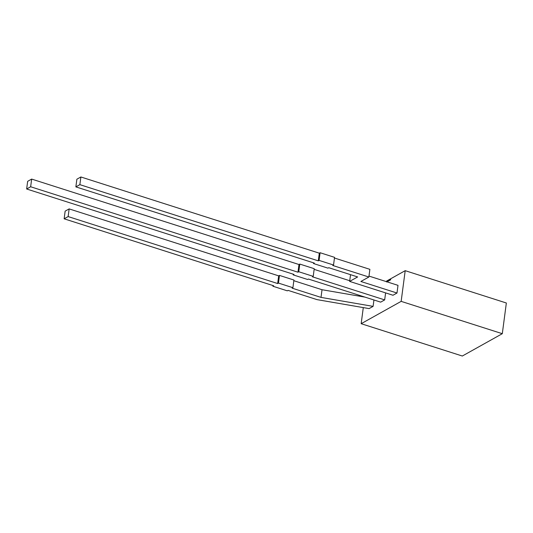 <?xml version="1.0" encoding="UTF-8"?>
<svg xmlns="http://www.w3.org/2000/svg" width="533" height="533" viewBox="0 0 533 533"><rect width="100%" height="100%" fill="white"/><g stroke="black" fill="none" stroke-linecap="round" stroke-linejoin="round"><path stroke-width="0.8" d="M373.1 306.368L369.096 308.6L317.015 299.626L288.113 290.392L287.314 290.838L272.863 286.214L273.662 285.768L64.14 218.81L65.146 211.135L69.143 208.903L278.672 275.861L279.472 275.414L293.923 280.032L292.917 287.707L292.111 288.153L321.013 297.394L373.1 306.368L373.939 299.979M384.679 299.899L380.682 302.138L308.427 279.045L307.628 279.492L293.177 274.875L293.976 274.428L26.65 188.995L27.663 181.32L31.66 179.088L298.986 264.521L299.786 264.075L314.237 268.692L313.224 276.367L312.425 276.814L384.679 299.899L385.599 292.897M313.584 262.856L313.491 263.529L327.942 268.146L328.741 267.699L357.643 276.94L349.648 281.404L392.994 295.255L396.992 293.023L398.004 285.348L368.989 276.081M361.167 323.698L401.156 301.365L502.306 333.691L462.324 356.024L361.167 323.698L363.286 307.601M401.156 301.365L405.2 270.671L390.629 278.806L390.662 279.845L390.462 279.225L389.823 280.318L389.969 279.172L389.556 279.405L389.59 280.445L389.39 279.825L388.75 280.918L388.897 279.772L388.484 280.005L388.517 281.044L388.317 280.425L387.678 281.517L387.824 280.371L387.045 280.804L386.638 281.411L387.025 281.844M386.638 281.411L387.038 281.531M386.545 281.917L387.045 280.804M386.292 281.611L386.691 280.998M385.925 281.491L386.298 281.344M388.051 281.304L387.824 280.371M388.157 280.998L388.017 280.258L388.484 280.125M389.123 280.711L388.897 279.772M389.23 280.398L389.09 279.658L389.556 279.525M390.309 279.798L390.169 279.065L390.629 278.932M502.306 333.691L506.35 302.997L405.2 270.671M388.051 280.958L388.277 280.118M389.123 280.358L389.35 279.519M390.196 279.758L390.423 278.919M314.15 269.365L349.735 280.738M298.986 264.521L297.98 272.196L298.78 271.75L299.786 264.075M26.65 188.995L30.648 186.763L31.66 179.088M30.648 186.763L297.98 272.196M313.224 276.367L298.78 271.75M293.177 274.875L293.27 274.202M396.992 293.023L360.868 281.477L368.869 277.013L369.875 269.338L334.464 258.019M80.876 176.976L79.863 184.651L318.288 260.85L319.3 253.175L80.876 176.976L76.872 179.215L75.866 186.883L314.29 263.082L313.491 263.529M319.3 253.175L320.1 252.729L334.551 257.346L333.538 265.021L319.094 260.404L320.1 252.729M79.863 184.651L75.866 186.883M349.648 281.404L350.534 274.668M368.869 277.013L332.739 265.467L333.538 265.021M318.288 260.85L319.094 260.404M293.836 280.711L322.025 289.719L365.005 297.128M278.672 275.861L277.666 283.536L278.466 283.09L279.472 275.414M64.14 218.81L68.137 216.578L69.143 208.903M68.137 216.578L277.666 283.536M321.013 297.394L322.025 289.719M292.917 287.707L278.466 283.09M272.863 286.214L272.956 285.541M390.602 279.878L390.462 279.225M390.196 280.111L390.029 279.472M389.53 280.478L389.39 279.825M388.457 281.078L388.317 280.425M386.691 281.964L386.418 281.597M386.565 281.644L386.838 281.044"/></g></svg>
